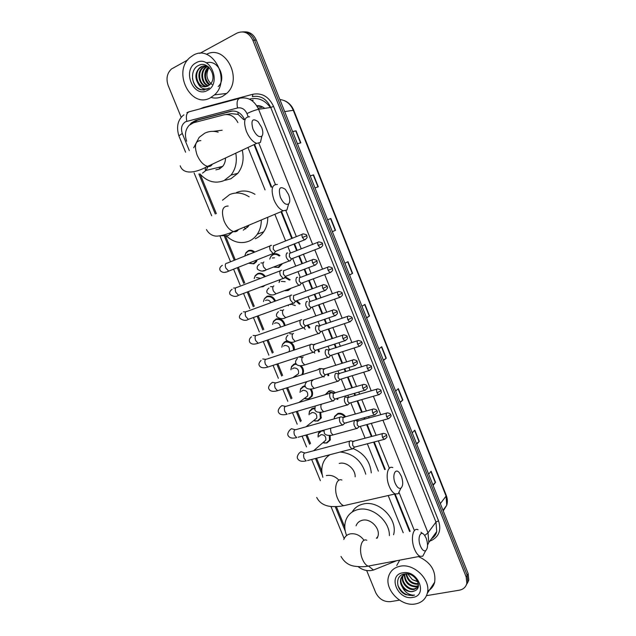 <?xml version="1.0" encoding="UTF-8"?>
<svg xmlns="http://www.w3.org/2000/svg" width="636" height="636" viewBox="0 0 636 636"><rect width="100%" height="100%" fill="white"/><g stroke="black" fill="none" stroke-linecap="round" stroke-linejoin="round"><path stroke-width="0.95" d="M271.127 256.093L273.361 254.074C275.698 253.271 277.9 253.804 279.983 255.68M282.05 264.012L278.775 267.454L273.997 267.128M285.461 276.906L290.175 279.792M290.565 288.68L288.116 290.517L285.015 290.731M296.933 300.661L300.136 303.849M308.047 324.964L309.891 327.826M318.493 349.363L319.447 351.724M317.483 369.882L319.701 368.506L324.281 368.928M328.446 373.777L328.78 375.526M325.274 394.638L328.828 391.029C331.118 390.44 333.288 391.037 335.331 392.825M337.907 398.192L337.875 399.249M334.075 418.893L334.536 416.413L337.899 413.432C340.96 412.804 343.551 413.925 345.69 416.795M254.249 278.433L255.219 275.595L257.755 273.504C260.704 272.629 263.248 273.631 265.379 276.525M265.188 285.238L263.121 286.669L260.609 286.971M264.799 298.268L267.041 296.265C270.761 295.39 273.583 296.972 275.499 301.011M272.677 324.193L273.488 321.244L276.27 318.906C280.858 318.151 283.823 320.353 285.166 325.497M283.028 343.599L285.453 341.421L287.154 341.142M290.763 342.255C293.45 344.235 294.627 346.811 294.309 349.991M244.979 255.346L246.029 252.572L248.43 250.624C250.632 249.845 252.746 250.322 254.766 252.063M257.175 259.846L256.324 261.801L253.82 263.861L248.604 263.232M290.938 369.373L291.598 366.384L294.587 363.824L295.963 363.569M301.114 365.692C303.491 368.339 304.088 371.122 302.911 374.048L302.625 374.548M300.59 388.763L303.666 386.108L305.129 385.869M311.068 389.033C312.689 391.434 313.015 393.811 312.053 396.164L308.897 398.923L305.145 398.748M309.032 414.012L309.541 411.023L312.705 408.272L314.502 408.058M320.751 412.271L321.148 418.178L317.905 421.024L314.51 420.937M330.195 435.414L330.187 440.088L326.872 443.006L323.835 442.982M237.88 122.557C234.581 116.34 229.986 113.757 224.087 114.798L193.59 122.74L189.099 125.356C185.283 129.728 184.48 135.023 186.682 141.232M243.739 119.703L238.126 114.401L231.536 113.653L226.082 114.496M409.576 531.481L394.543 494.093M384.693 469.607L373.642 442.123M371.408 436.558L366.614 424.641M364.436 419.235L363.879 417.852M361.653 412.311L357.082 400.95M354.92 395.56L354.069 393.445M351.843 387.92L347.51 377.132M345.34 371.75L344.195 368.896M341.977 363.379L337.875 353.187M335.713 347.805L334.266 344.211M332.048 338.694L328.192 329.106M326.03 323.724L324.281 319.383M322.062 313.866L318.453 304.89M316.291 299.5L314.24 294.412M312.022 288.887L308.659 280.54M306.488 275.134L304.143 269.298M301.917 263.757L298.817 256.046M296.63 250.632L293.983 244.041M291.749 238.476L280.985 211.724M271.135 187.222L254.01 144.634M403.216 532.785L388.199 495.539M378.372 471.149L367.338 443.769M365.112 438.228L360.326 426.358M358.155 420.968L357.599 419.593M355.373 414.076L350.818 402.763M348.647 397.389L347.805 395.282M345.587 389.781L341.254 379.04M339.091 373.674L337.947 370.836M335.736 365.334L331.642 355.182M329.48 349.824L328.041 346.246M325.823 340.753L321.975 331.197M319.821 325.839L318.08 321.514M315.861 316.02L312.26 307.077M310.098 301.71L308.055 296.646M305.837 291.145L302.482 282.821M300.319 277.447L297.974 271.636M295.748 266.118L292.655 258.439M290.485 253.041L287.838 246.482M285.604 240.941L274.863 214.292M265.037 189.894L247.945 147.48M200.197 174.224L216.359 213.664M225.645 236.33L235.129 259.48M238.333 267.295L244.733 282.925M248.294 291.622L254.289 306.242M258.208 315.806L263.789 329.432M268.066 339.863L273.242 352.495M277.868 363.792L282.638 375.439M287.615 387.586L291.988 398.255M297.314 411.253L301.281 420.945M306.957 434.793L310.535 443.523M316.545 458.198L321.816 471.053M336.38 506.606L344.799 527.149M279.061 282.495L279.88 279.689M288.466 304.914L288.346 305.765L288.41 304.93M318.016 436.121L318.453 433.148L319.956 431.192M244.494 119.337C241.259 112.922 236.632 110.235 230.606 111.284L195.745 120.395L191.341 122.947L189.997 124.553M192.954 122.931L197.637 120.101L232.569 110.974M199.784 53.392L237.045 33.072C243.787 30.345 249.042 32.722 252.826 40.203L466.18 576.939L466.824 583.331C465.854 587.108 463.358 589.397 459.327 590.2L426.494 595.662M181.236 117.406L168.182 85.518C165.901 78.761 166.998 73.251 171.474 68.99L187.684 59.991M399.503 600.145L390.496 601.648C383.913 602.046 378.976 599.025 375.693 592.593L366.646 570.492M242.602 31.872C247.968 31.673 251.951 34.431 254.551 40.155L467.174 575.31L467.818 581.686L466.22 585.16L467.818 581.686L467.174 575.31L254.551 40.155C251.951 34.431 247.968 31.673 242.602 31.872M410.164 531.362L395.123 493.957M385.273 469.471L374.222 441.972M371.981 436.407L367.187 424.482M365.008 419.076L364.46 417.693M362.226 412.152L357.663 400.791M355.492 395.393L354.642 393.279M352.416 387.745L348.083 376.965M345.912 371.575L344.768 368.721M342.55 363.204L338.447 353.004M336.285 347.622L334.838 344.028M332.62 338.511L328.764 328.915M326.594 323.533L324.853 319.192M322.635 313.667L319.018 304.684M316.855 299.302L314.812 294.214M312.586 288.68L309.223 280.325M307.053 274.927L304.708 269.092M302.482 263.543L299.373 255.831M297.195 250.409L294.548 243.819M292.314 238.254L281.549 211.486M271.691 186.984L254.559 144.372M244.359 31.848C249.717 31.657 253.685 34.408 256.276 40.116L468.168 573.688L468.804 580.056L467.214 583.514M400.028 402.103L402.858 400.004L400.187 402.493M395.648 391.068L398.351 388.644L402.858 400.004M416.532 443.666L419.275 441.392L416.723 444.143M412.231 432.83L414.807 430.143L419.275 441.392M432.877 484.823L435.533 482.374L433.1 485.387M428.648 474.178L431.113 471.236L435.533 482.374M349.522 274.911L352.614 273.361L349.569 275.038M344.887 263.256L347.979 261.658L352.614 273.361M332.342 231.663L335.538 230.296L332.358 231.695M327.627 219.794L330.847 218.482L335.538 230.296M310.193 175.886L313.548 174.868L318.286 186.801L314.963 187.906M292.576 131.533L296.066 130.809L300.852 142.869L297.402 143.672M383.357 360.127L386.275 358.203L383.476 360.429M378.897 348.886L381.727 346.731L386.275 358.203M366.519 317.73L369.532 315.997L366.606 317.944M361.979 306.29L364.937 304.406L369.532 315.997M262.835 107.039L258.144 108.255M292.655 131.724L296.066 130.809M310.233 175.981L313.548 174.868M210.365 97.825C190.641 109.201 171.903 71.232 190.41 57.192L193.153 55.324C212.146 43.494 231.774 80.017 214.475 94.883L210.365 97.825M206.454 54.37C225.231 43.868 243.429 79.174 226.662 93.444L222.6 96.338C219.158 98.047 215.564 98.485 211.812 97.65M208.171 66.661C205.69 65.643 203.345 65.683 201.143 66.788L199.648 67.766C195.308 72.297 194.727 77.417 197.907 83.133C200.873 86.671 204.236 87.625 207.996 85.987L210.222 84.246C217.957 76.829 208.012 60.221 198.766 65.365C189.099 69.364 191.341 87.577 200.928 89.835L207.575 89.064L209.355 87.879L207.622 88.682C203.456 89.724 200.213 87.871 197.907 83.133M206.08 66.025L203.353 67.503C196.643 72.512 199.791 85.741 207.042 86.401M206.811 65.77L206.072 65.89M205.706 65.977L202.614 67.559C195.745 72.679 199.227 86.258 206.668 86.52M207.209 66.295L205.555 67.352C199.306 72.003 201.54 84.183 208.123 85.916M201.882 66.74L200.388 67.71C193.034 73.204 197.613 87.808 205.547 86.75M207.59 66.422L206.279 67.297C200.189 71.836 202.145 83.65 208.473 85.717M208.934 67.305C204.077 73.609 204.379 79.389 209.848 84.636M208.616 67.026L208.465 67.146C202.852 71.335 203.981 82.004 209.514 84.946M196.158 62.749C210.325 54.259 222.163 83.682 207.384 90.463C193.336 98.532 181.65 69.849 196.158 62.749M212.026 84.461C206.43 79.898 205.444 74.221 209.077 67.44M218.156 86.591C226.75 79.055 218.744 59.84 207.32 62.63M207.137 62.67L206.366 62.861M199.807 64.967L200.332 64.824M192.47 78.379C194.099 86.067 198.066 89.962 204.371 90.058M252.937 129.005C256.07 135.396 259.051 137.774 261.905 136.136C263.232 134.331 263.145 131.414 261.65 127.367L258.025 121.611C252.397 117.779 250.703 120.244 252.937 129.005M261.841 136.199L260.418 142.416L256.713 143.362C252.731 141.947 249.296 137.964 246.418 131.414C243.246 121.587 244.327 116.722 249.654 116.817M215.89 169.852L219.309 169.009L222.703 166.378C224.564 164.088 225.502 161.298 225.526 157.99M220.048 168.627L218.856 167.316M235.781 153.181C237.26 161.711 235.686 169.009 231.051 175.075L224.031 180.592C215.222 183.971 207.185 181.745 199.927 173.906M193.686 147.798L199.187 137.336L204.728 133.202C208.974 131.167 213.458 130.825 218.18 132.169M242.252 150.144C244.232 159.119 242.769 166.839 237.856 173.302L230.876 178.764L225.2 180.282M213.108 131.366L222.131 130.245M280.349 197.255C283.171 203.13 285.938 205.349 288.649 203.902C290.175 202.025 290.143 198.917 288.561 194.56L285.389 189.393C279.784 185.585 278.107 188.2 280.349 197.255M286.9 210.031L288.649 203.902L286.9 210.031L283.251 210.77C279.633 209.419 276.525 205.754 273.933 199.776C270.69 189.472 271.842 184.384 277.375 184.496M243.294 230.137L248.271 226.44L249.066 225.112M245.782 228.92L244.51 227.799M261.301 219.984C261.34 225.398 259.997 230.153 257.278 234.239C255.036 237.49 252.19 239.836 248.74 241.275C240.925 244.057 233.539 242.356 226.583 236.171M222.505 200.213L229.707 194.544C236.155 191.889 242.634 192.652 249.145 196.842M236.481 192.549C242.562 190.021 248.724 190.609 254.972 194.298M267.74 217.281C267.843 222.791 266.508 227.616 263.733 231.774C261.499 234.994 258.677 237.315 255.251 238.739M247.571 227.33L247.022 226.893M395.187 483.249C397.015 487.343 398.931 488.981 400.934 488.162C403.137 485.944 403.288 481.993 401.388 476.308L399.511 472.961C395.354 467.293 391.832 475.402 395.187 483.249M400.815 488.4L398.176 493.79L395.218 493.933C392.913 492.876 390.909 490.3 389.192 486.206C385.138 476.674 387.531 465.043 392.833 467.627M322.881 477.318C321.347 472.127 321.458 467.269 323.215 462.77C324.63 459.343 326.872 456.656 329.941 454.708M355.166 476.809C355.445 468.994 346.278 461.354 339.234 463.461M340.316 451.997C353.393 453.532 361.876 460.941 365.772 474.225M353.234 448.587C364.134 453.404 370.152 461.505 371.281 472.882M420.42 546.093C422.089 549.87 423.846 551.404 425.683 550.681C427.98 548.375 428.147 544.233 426.2 538.255L424.514 535.202C420.46 529.486 417.065 538.247 420.42 546.093M425.42 551.173L422.749 556.23L419.991 556.301C417.916 555.308 416.087 552.923 414.521 549.146C410.403 539.487 412.796 527.013 418.059 529.748M377.204 538.12L377.848 536.561C380.749 528.675 370.605 518.022 362.361 520.256C359.237 521.011 357.146 522.864 356.073 525.797M346.612 535.512C344.481 530.122 344.227 525.018 345.841 520.208C347.956 514.603 352.01 511.058 358.004 509.563C371.758 505.851 389.773 520.693 389.391 535.615M352.193 512.012C354.578 507.886 358.211 505.238 363.077 504.062C378.682 499.658 398.327 519.334 393.557 534.765M256.276 260.196L255.569 261.706L253.231 263.63L248.636 263.225M244.963 255.434L245.917 253.049L248.167 251.212C250.147 250.505 252.071 250.902 253.923 252.405M271.516 245.353L270.682 245.377C269.545 246.132 269.418 247.778 270.292 250.298L273.114 253.541L273.973 253.502L274.8 252.389M273.472 245.576L273.202 249.129L275.237 251.474L276.27 251.061M247.452 254.416L249.248 254.281M256.475 277.519L260.553 278.369M263.765 285.779L261.165 286.757M254.233 278.552L255.123 276.072L257.5 274.108C260.219 273.289 262.573 274.195 264.576 276.827M281.669 270.284L280.786 270.332C279.673 271.143 279.562 272.804 280.428 275.316L283.147 278.457L284.054 278.401L284.833 277.336M283.584 270.554L283.33 274.164L285.294 276.437L286.327 276.048M265.514 300.51L266.134 300.192C268.154 299.699 269.728 300.542 270.841 302.712M263.463 301.551L264.29 298.968L266.786 296.885C270.268 296.066 272.908 297.537 274.712 301.297M291.765 295.072L290.827 295.136C289.746 295.994 289.642 297.68 290.509 300.192L293.124 303.237L294.078 303.165L294.81 302.148M293.633 295.39L293.411 299.047L295.295 301.249L296.312 300.884M274.529 323.39L275.396 322.897C278.242 322.531 279.927 323.947 280.444 327.143M272.661 324.44L273.416 321.737L276.024 319.534C280.357 318.835 283.139 320.918 284.379 325.775M301.798 319.709L300.812 319.797C299.755 320.711 299.659 322.42 300.534 324.924L303.046 327.874L304.048 327.779L304.731 326.817M332.755 310.153L303.618 320.091L303.42 323.788L305.24 325.926L306.25 325.576M283.505 346.167L284.61 345.491C288.41 345.507 289.96 347.471 289.261 351.374L289.046 351.732M281.82 347.208L282.503 344.378L285.214 342.073C290.565 341.683 293.323 344.41 293.498 350.253M311.767 344.211L310.742 344.315C309.708 345.284 309.629 347.018 310.495 349.506L312.912 352.368L313.953 352.257L314.589 351.35M342.82 335.14L313.556 344.64L313.381 348.393L315.13 350.46L316.124 350.134M292.465 368.84L293.784 367.958C297.529 367.99 299.087 369.914 298.467 373.745L296.13 375.359M296.177 376.576L295.271 376.25M290.946 369.858L291.55 366.893L294.357 364.484L296.424 364.269M321.681 368.562L320.616 368.697C319.606 369.723 319.534 371.472 320.401 373.952L322.722 376.735L323.811 376.591L324.392 375.749M352.829 359.976L323.43 369.047L323.279 372.847L324.964 374.858L325.942 374.556M299.922 365.74C302.593 368.244 303.34 371.019 302.164 374.079L301.71 374.843M301.392 391.402L302.903 390.305C306.592 390.353 308.166 392.253 307.625 395.997L305.447 397.635M310.05 389.097C311.855 391.442 312.276 393.819 311.314 396.228L308.357 398.812L304.533 398.526M300.041 392.388L300.558 389.28L303.452 386.783L305.328 386.577M331.531 392.778L330.426 392.937C329.448 394.01 329.384 395.783 330.243 398.255L332.485 400.95L333.606 400.783L334.139 400.004M362.782 384.669L333.248 393.318L333.129 397.166L334.743 399.114L335.713 398.836M310.304 413.853L311.974 412.541C315.615 412.597 317.205 414.465 316.728 418.146L305.98 426.812M319.821 412.335L320.417 418.265L317.372 420.929L313.739 420.682M309.096 414.799L309.525 411.548L312.499 408.964L314.526 408.789M341.325 416.85L340.188 417.041C339.234 418.162 339.179 419.959 340.037 422.423L342.192 425.039L343.83 424.132M372.672 409.21L343.019 417.455L342.915 421.342L344.474 423.234L345.42 422.972M319.192 436.185L320.997 434.658C324.591 434.73 326.189 436.574 325.783 440.184L313.596 450.749M329.337 435.461L329.456 440.192L326.348 442.926L322.881 442.712M318.127 437.091L318.445 433.68L321.498 431.025L323.883 430.93M351.056 440.788L349.895 441.01C348.957 442.179 348.918 444 349.776 446.456L351.851 448.992L353.465 448.118M382.506 433.617L352.726 441.448L352.646 445.383L354.475 447.283L352.312 449.072M272.248 258.009L274.498 257.834M287.639 252.953L286.844 252.985C285.325 255.751 286.12 258.407 289.221 260.967L290.04 260.919L290.795 259.901M281.112 264.377L278.194 267.223L274.084 267.096M269.767 259.098L270.65 256.721L273.106 254.678C275.213 253.939 277.224 254.384 279.14 256.014M289.595 253.192L289.364 256.682L291.312 258.955L292.282 258.582M281.351 281.374L285.151 281.684M297.521 277.304L296.67 277.36C295.199 280.142 295.971 282.797 298.984 285.31L299.85 285.246L300.566 284.276M289.38 289.118L287.544 290.302L285.349 290.604M279.077 282.487L280.19 279.578M299.429 277.59L299.222 281.128L301.106 283.338L302.06 282.98M284.888 277.519L289.356 280.102M290.413 304.636L291.216 304.207L295.319 305.574M307.339 301.52L306.449 301.591C305.018 304.406 305.765 307.045 308.699 309.509L309.613 309.43L310.273 308.508M337.851 291.797L309.207 301.854L309.024 305.439L310.837 307.578L311.791 307.244M296.106 301.114L299.341 304.135M317.102 325.592L316.164 325.688C314.78 328.526 315.512 331.157 318.358 333.582L319.312 333.487L319.932 332.612M347.701 316.338L318.93 325.974L318.771 329.607L320.52 331.69L321.458 331.372M303.905 327.85L305.185 329.432M307.164 325.266L309.104 328.096M326.809 349.53L325.831 349.649C324.487 352.511 325.195 355.134 327.961 357.527L328.963 357.4L329.528 356.581M357.504 340.745L328.605 349.967L328.47 353.648L330.148 355.667L331.078 355.365M314.264 351.97L314.78 353.234M317.674 349.633L318.668 351.97M336.46 373.332L335.442 373.467C334.139 376.361 334.83 378.976 337.525 381.33L339.075 380.423M318.731 369.492L276.62 382.721C274.633 382.8 274.14 384.573 275.15 388.04L277.519 390.711L278.958 390.265M367.242 365.008L338.217 373.825L338.106 377.546L339.727 379.501L340.642 379.223M324.066 376.345L324.106 376.973M327.659 374.024L328.009 375.765M346.048 396.999L344.998 397.166C343.734 400.076 344.41 402.691 347.025 405.005L348.568 404.13M325.481 394.582L328.621 391.712L334.385 393.104M376.925 389.129L347.781 397.54L347.693 401.316L349.251 403.216L350.15 402.954M337.136 398.414L337.112 399.472M336.205 418.297L338.455 417.661M354.506 420.722C353.274 423.663 353.934 426.271 356.486 428.553L358.004 427.71M334.115 418.885L334.544 416.93L337.7 414.131C340.443 413.551 342.828 414.521 344.831 417.033M386.553 413.114L357.289 421.135L357.217 424.943L359.038 426.843L356.923 428.624M415.34 603.962C400.95 606.927 384.08 589.262 388.675 576.184C390.432 570.81 394.225 567.495 400.068 566.247C414.004 562.932 431.335 580.064 427.289 593.316C425.595 599.215 421.612 602.761 415.34 603.962M396.713 565.523L399.742 560.133M403.256 575.222L403.129 575.588C400.911 581.678 408.288 589.946 414.505 588.833L418.162 587.076M402.946 575.477L402.668 576.216C400.449 582.322 407.835 590.598 414.06 589.485L418.098 587.282M404.695 574.356C405.227 581.829 409.099 585.796 416.302 586.233L418.432 585.597M404.305 574.547C404.536 582.21 408.384 586.32 415.857 586.885L418.393 586.018M406.499 573.847C408.121 580.326 411.985 583.594 418.083 583.665L418.329 583.625M406.007 573.895C407.358 580.684 411.238 584.15 417.637 584.301L418.409 584.158M404.695 573.942L401.276 578.132C399.05 584.245 406.46 592.561 412.7 591.448L415.022 590.717C423.608 586.948 414.426 571.756 404.647 573.95C394.495 575.151 395.823 590.391 405.736 594.66L412.669 595.598L414.585 595.073L412.661 595.105C408.097 594.517 404.647 591.806 402.326 586.964C405.188 590.47 408.622 592.013 412.605 591.583L415.022 590.717M406.221 573.839C403.518 574.523 401.714 576.168 400.807 578.776C400.052 581.407 400.561 584.142 402.326 586.964M403.757 574.133L403.407 574.841M403.685 574.149L403.113 575.111M417.701 581.511L412.343 579.611L417.82 581.797M402.731 572.829C417.924 569.419 428.418 595.495 412.692 597.427C397.643 600.551 387.252 575.063 402.731 572.829M412.343 579.611L407.795 573.958M418.432 556.595C430.644 562.152 436.058 570.675 434.682 582.171C433.609 586.185 431.28 589.167 427.678 591.122M397.882 585.414C401.737 593.301 407.302 596.52 414.585 595.073M238.126 114.401L237.951 112.127M194.131 122.605L194.163 121.826M203.25 107.897L205.038 107.532M248.191 116.682L246.935 113.558C244.812 109.122 241.68 107.261 237.538 107.961L185.577 121.738C181.713 124.306 180.616 128.218 182.286 133.473L189.329 150.653M183.876 114.83C177.786 119.695 176.124 126.707 178.883 135.873L182.286 133.473M375.924 569.053L373.507 570.023L368.856 566.366M199.895 108.907L203.186 107.556L252.89 94.247C262.016 92.633 268.909 96.688 273.56 106.411L438.538 520.773C441.471 530.011 439.078 536.585 431.367 540.489L429.769 541.133M252.826 40.203L256.276 40.116M466.18 576.939L468.168 573.688M237.538 107.961C236.497 102.372 237.268 99.121 239.867 98.214C248.12 96.767 254.36 100.464 258.598 109.312L270.729 107.444C266.595 98.795 260.466 95.185 252.341 96.608L252.89 94.247M186.801 121.277C185.76 115.847 186.61 112.667 189.361 111.729L239.311 98.365M186.928 112.659L188.638 111.944M382.944 420.181L428.004 532.833L435.97 522.084L270.729 107.444L273.56 106.411M424.721 535.48L428.004 532.833L428.799 542.476L436.725 531.553L435.97 522.084L438.538 520.773M431.613 538.597C434.189 536.919 435.891 534.574 436.725 531.553C436.042 534.558 434.316 536.943 431.542 538.692M246.935 113.558C251.618 111.348 255.505 109.933 258.598 109.312L312.626 244.367M314.812 249.845L322.531 269.131M324.71 274.593L332.374 293.752M334.552 299.198L342.168 318.231M344.338 323.66L351.899 342.558M354.077 347.995L361.574 366.749M363.752 372.195L371.193 390.806M373.38 396.252L380.765 414.72M198.893 173.994L215.294 214.006M224.476 236.401L234.104 259.901M237.3 267.7L243.731 283.386M247.261 292.011L253.303 306.743M257.167 316.179L262.827 329.973M267.025 340.22L272.295 353.083M276.819 364.134L281.708 376.059M286.566 387.912L291.081 398.915M296.265 411.556L300.399 421.644M305.9 435.08L309.66 444.254M315.488 458.477L322.317 475.132M335.236 506.654L345.269 531.139M414.346 530.511L399.217 492.828M389.343 468.231L378.364 440.891M376.122 435.31L371.321 423.353M369.142 417.932L368.594 416.548M366.36 410.991L361.789 399.599M359.61 394.185L358.76 392.07M356.534 386.521L352.193 375.709M350.023 370.311L348.878 367.449M346.652 361.916L342.55 351.692M340.379 346.294L338.932 342.685M336.714 337.152L332.851 327.532M330.68 322.142L328.939 317.785M326.713 312.252L323.096 303.245M320.926 297.839L318.882 292.743M316.656 287.194L313.294 278.822M311.115 273.408L308.762 267.549M306.536 261.992L303.428 254.257M301.249 248.827L298.594 242.221M296.352 236.632L285.93 210.683M275.38 184.4L258.908 143.386M431.367 540.489L430.779 539.749M203.266 108.009L203.186 107.556M251.586 100.385L253.184 100.17L251.8 100.536M197.637 120.101L195.745 120.395M232.426 111.014L230.606 111.284M270.387 107.5C264.854 100.13 258.121 97.284 250.202 98.954L249.431 99.16M284.197 342.049L284.364 342.454M293.323 364.428L293.498 364.857M302.41 386.688L302.593 387.141M311.441 408.837L311.632 409.306M284.674 111.618L293.713 110.235L446.265 495.436L446.082 496.096L293.236 110.203C290.421 103.811 285.969 100.257 279.872 99.534M443.244 510.923L446.726 505.302L446.082 496.096L440.343 503.633M259.44 105.807L257.031 106.164M256.992 106.109L261.69 106.474M250.202 98.954L250.385 99.645M369.27 316.156L364.674 304.572M352.344 273.504L347.701 261.801M335.252 230.423L330.561 218.593M317.992 186.905L313.254 174.964M300.55 142.941L295.764 130.881M386.02 358.386L381.473 346.922M402.612 400.203L398.112 388.858M419.037 441.607L414.585 430.381M435.302 482.613L430.89 471.499M200.881 140.612C195.292 140.731 194.028 145.549 197.096 155.073C199.935 161.393 203.425 165.169 207.575 166.409C209.705 166.807 211.279 166.076 212.297 164.191M202.51 173.135L205.953 170.44L208.091 166.497M228.165 206.024C222.346 206.112 221.002 211.144 224.126 221.137C226.686 226.909 229.85 230.399 233.619 231.599C235.702 232.053 237.3 231.385 238.397 229.596M220.764 235.71L228.117 235.678L232.474 232.029M341.922 480.037C336.388 477.628 333.51 489.044 337.525 498.274C339.219 502.241 341.262 504.714 343.671 505.7L347.725 504.777M338.948 480.196C335.14 476.245 330.935 474.71 326.34 475.609M364.062 540.306C360.215 535.274 355.596 533.135 350.197 533.882C347.018 534.638 344.879 536.506 343.806 539.503M366.805 540.242C361.304 537.674 358.394 549.894 362.472 559.243C364.023 562.908 365.883 565.205 368.053 566.135L371.814 565.42M302.402 237.498L306.783 235.702C307.244 235.034 306.043 234.43 303.189 233.897C301.909 233.881 301.647 235.082 302.402 237.498L304.413 239.915L305.407 239.518M270.077 245.925L227.187 263.129C225.279 263.185 224.81 264.822 225.796 268.018L228.666 271.119L230.184 270.523M226.957 271.938L225.414 272.121M312.634 263.018L316.974 261.158C317.459 260.537 316.275 259.933 313.429 259.353C312.141 259.337 311.871 260.561 312.634 263.018L314.566 265.355L315.559 264.981M233.587 288.06L235.622 287.997M280.238 270.833L237.196 287.321C235.264 287.385 234.787 289.038 235.781 292.298L238.54 295.303L240.05 294.73M322.802 288.386L327.103 286.462C327.397 285.826 326.228 285.222 323.613 284.658C322.309 284.642 322.039 285.89 322.802 288.386L324.662 290.652L325.648 290.294M243.357 311.823L245.671 311.879M290.342 295.589L247.142 311.378C245.186 311.441 244.709 313.127 245.703 316.434L248.358 319.351L249.861 318.811M332.914 313.612L337.175 311.624C337.47 311.012 336.325 310.408 333.725 309.812C332.413 309.804 332.143 311.068 332.914 313.612L334.703 315.806L335.681 315.464M253.08 335.458L255.672 335.665M300.391 320.202L257.024 335.291C255.06 335.355 254.575 337.072 255.577 340.435L258.129 343.265L259.615 342.764M342.963 338.686L347.184 336.635C347.502 336.054 346.366 335.442 343.782 334.822C342.462 334.814 342.184 336.102 342.963 338.686L344.688 340.809L345.65 340.491M262.748 358.966L265.602 359.34M310.384 344.664L266.85 359.078C264.87 359.141 264.385 360.89 265.395 364.301L267.851 367.052L269.314 366.575M352.956 363.609L357.138 361.494C357.464 360.938 356.335 360.334 353.775 359.682C352.447 359.682 352.177 360.986 352.956 363.609L354.61 365.668L355.564 365.366M322.722 376.735L277.519 390.711C277.407 390.774 270.984 392.77 269.092 389.232C268.09 387.92 268.599 386.124 270.626 383.834L272.359 382.339L275.475 382.904M362.886 388.389L367.036 386.219C366.972 385.289 365.867 384.677 363.713 384.39C362.377 384.398 362.107 385.726 362.886 388.389L364.484 390.385L365.422 390.106M330.187 393.175L286.335 406.237C284.332 406.317 283.839 408.121 284.856 411.643L287.138 414.235C287.536 414.211 280.46 416.19 278.719 412.589C277.717 411.301 278.194 409.481 280.134 407.135L281.923 405.585L285.278 406.356M332.485 400.95L288.545 413.821M372.76 413.026L376.87 410.792C376.822 409.878 375.725 409.266 373.586 408.956C372.251 408.972 371.973 410.323 372.76 413.026L374.302 414.966L375.216 414.696M340.014 417.224L295.994 429.626C293.983 429.713 293.49 431.542 294.508 435.111L296.702 437.624C292.417 438.641 289.611 438.037 288.291 435.819C287.273 434.611 287.703 432.774 289.587 430.302L291.431 428.704L295.017 429.69M342.192 425.039L298.085 437.242M382.578 437.52L386.648 435.231C386.609 434.332 385.527 433.712 383.397 433.378C382.061 433.402 381.791 434.786 382.578 437.52L384.065 439.397L384.963 439.15M349.776 441.13L305.59 452.88C303.579 452.975 303.086 454.827 304.103 458.453L306.218 460.893C301.957 461.831 299.151 461.172 297.807 458.922C296.797 457.697 297.195 455.837 299 453.341L300.884 451.695L304.684 452.912M351.851 448.992L307.57 460.543M318.183 245.448L322.428 243.675C322.905 243.047 321.729 242.459 318.906 241.911C317.682 241.895 317.444 243.079 318.183 245.448L320.107 247.794L321.037 247.428M260.903 262.97L263.05 262.914M263.916 261.984C262.763 262.811 262.668 264.497 263.622 267.025L266.245 269.855L267.629 269.322M264.576 270.411L262.803 270.888M328.136 270.364L332.334 268.527C332.62 267.875 331.459 267.287 328.868 266.762C327.635 266.754 327.389 267.955 328.136 270.364L329.989 272.637L330.911 272.288M270.538 286.669L272.979 286.741M273.87 285.914L273.671 285.985C272.542 286.868 272.462 288.569 273.416 291.089L275.937 293.832L277.312 293.323M338.026 295.136L342.192 293.244C342.486 292.616 341.341 292.027 338.765 291.471C337.525 291.463 337.279 292.687 338.026 295.136L339.815 297.338L340.729 297.012M280.126 310.233L282.813 310.44M283.696 309.74L283.37 309.851C282.273 310.789 282.193 312.507 283.147 315.019L285.572 317.674L286.931 317.189M347.86 319.765L351.994 317.809C352.288 317.213 351.159 316.617 348.608 316.036C347.359 316.036 347.105 317.277 347.86 319.765L349.585 321.895L350.492 321.585M289.666 333.661L292.584 334.027M293.466 333.439L293.021 333.59C291.948 334.568 291.876 336.309 292.822 338.813L295.16 341.381L296.503 340.928M357.639 344.251L361.733 342.24C362.043 341.659 360.922 341.063 358.394 340.459C357.13 340.459 356.883 341.723 357.639 344.251L359.3 346.318L360.199 346.024M299.143 356.971L302.291 357.496M303.181 357.003L302.617 357.194C301.559 358.227 301.512 359.984 302.45 362.472L304.7 364.961L306.027 364.539M367.37 368.594L371.424 366.527C371.734 365.97 370.629 365.374 368.117 364.738C366.853 364.746 366.606 366.034 367.37 368.594L368.967 370.605L369.85 370.327M311.052 380.336L311.934 380.861M312.84 380.447L312.157 380.662C311.131 381.743 311.084 383.524 312.022 386.004L314.184 388.421L315.488 388.024M337.525 381.33L314.184 388.421C313.651 388.612 307.355 390.448 305.487 386.911C304.58 385.599 305.002 383.89 306.743 381.767L306.798 381.656M377.037 392.802L381.051 390.679C381.385 390.154 380.296 389.558 377.784 388.882C376.52 388.898 376.266 390.21 377.037 392.802L378.571 394.757L379.446 394.495M321.458 404.186C320.639 405.418 320.663 407.159 321.538 409.401L323.621 411.746L324.901 411.373M386.648 416.874L390.631 414.696C390.607 413.813 389.526 413.209 387.396 412.883C386.124 412.907 385.877 414.243 386.648 416.874L388.135 418.766L388.986 418.528M330.474 428.282L331.006 432.679L333.01 434.945L334.266 434.603M291.598 366.384L292.091 366.058M273.488 321.244L273.933 320.997M255.219 275.595L255.632 275.412M193.241 122.645L191.341 122.947M358.124 566.644C362.019 569.729 366.296 571.033 370.963 570.564L373.507 570.023L396.618 560.721M466.824 583.331L468.804 580.056M427.567 545.092L428.799 542.476M178.883 135.873L185.601 152.235M194.091 172.928L211.685 215.803M219.913 235.853L230.407 261.428M233.587 269.171L240.106 285.055M243.532 293.419L249.749 308.563M253.43 317.531L259.337 331.936M263.264 341.508L268.877 355.182M273.051 365.358L278.369 378.301M282.789 389.081L287.806 401.3M292.473 412.669L297.187 424.172M302.1 436.137L306.52 446.917M311.672 459.47L320.369 480.657M330.974 506.495L344.156 538.613M446.265 495.436C447.569 498.815 447.72 502.098 446.726 505.302L442.998 510.31M283.704 100.385C288.315 102.046 291.654 105.33 293.713 110.235M256.761 105.735C259.44 105.401 262.111 106.276 264.759 108.359M199.648 67.766L200.388 67.71M202.614 67.559L203.353 67.503M205.555 67.352L206.279 67.297M214.475 94.883L226.662 93.444M261.905 136.136L260.418 142.416M180.211 165.805C183.089 174.351 194.377 173.644 207.575 166.409L256.713 143.362M231.051 175.075L237.856 173.302M222.703 166.378L205.953 170.44L205.221 169.86L205.508 167.308M206.454 229.572C210.222 236.314 216.192 236.258 217.599 236.075C221.98 235.686 227.322 234.191 233.619 231.599L283.251 210.77M257.278 234.239L263.733 231.774M400.934 488.162L398.176 493.79M316.712 497.432C319.518 502.981 324.535 506.025 331.761 506.566C340.824 506.693 341.007 506.01 343.671 505.7L395.218 493.933M425.683 550.681L422.749 556.23M340.999 556.436C344.275 562.192 348.862 565.46 354.777 566.239C360.381 566.899 364.81 566.867 368.053 566.135L419.991 556.301M377.848 536.561L376.425 538.279M422.59 533.58L420.976 532.229M273.114 253.541L228.666 271.119C224.969 273.011 222.139 272.796 220.167 270.483C219.221 268.63 219.953 266.905 222.362 265.307M306.783 235.702C306.496 236.799 308.691 237.244 304.413 239.915L275.237 251.474M255.569 261.706L256.65 261.237M275.634 251.506L273.663 253.581M302.195 234.294L274.076 245.552M283.147 278.457L238.54 295.303C236.187 296.98 233.364 296.71 230.065 294.5C229.103 292.759 229.787 291.018 232.108 289.285M316.974 261.158C316.688 262.294 318.89 262.7 314.566 265.355L285.294 276.437M285.683 276.469L283.688 278.512M312.443 259.734L284.22 270.523M293.124 303.237L248.358 319.351C246.053 320.926 243.23 320.6 239.899 318.374C238.905 316.831 239.541 315.082 241.815 313.127M327.103 286.462C328.192 287.456 327.381 288.855 324.662 290.652L295.295 301.249M295.676 301.297L293.649 303.293M322.627 285.015L294.309 295.343M303.046 327.874L258.129 343.265C257.119 343.48 252.007 345.626 249.686 342.128C248.907 340.093 249.495 338.328 251.466 336.834M337.175 311.624C336.897 312.833 339.075 313.246 334.703 315.806L305.24 325.926M305.614 325.974L303.563 327.938M312.912 352.368L267.851 367.052C267.2 367.195 261.611 369.27 259.416 365.74C258.423 364.364 258.971 362.584 261.07 360.405M314.677 344.752L312.3 344.474M347.184 336.635C346.906 337.875 349.092 338.265 344.688 340.809L315.13 350.46M289.261 351.374L288.315 351.97M315.496 350.508L313.421 352.439M295.756 375.916L296.392 376.512M324.575 369.142L322.198 368.824M357.138 361.494C356.86 362.774 359.062 363.132 354.61 365.668L324.964 374.858M298.467 373.745L292.822 377.633M302.164 374.079L303.189 373.372M325.322 374.906L323.223 376.798M305.081 398.12L306.091 398.963M334.409 393.39L332.04 393.04M367.036 386.219C366.749 387.531 368.967 387.857 364.484 390.385L334.743 399.114M307.625 395.997L298.936 402.485M311.314 396.228L312.324 395.465M335.093 399.17L332.97 401.03M314.319 420.213L315.543 421.104M344.187 417.502L341.818 417.113M376.87 410.792C377.983 411.921 377.132 413.313 374.302 414.966L344.474 423.234M320.417 418.265L321.411 417.455M344.807 423.298L342.669 425.118M323.486 442.195L324.909 443.101M353.91 441.471L351.533 441.042M386.648 435.231C386.41 436.964 388.54 436.773 384.065 439.397L354.149 447.219M329.456 440.192L330.442 439.333M263.01 263.177L263.217 262.74M289.221 260.967L266.245 269.855C263.558 271.691 260.649 271.485 257.516 269.235C256.642 267.446 257.27 265.776 259.393 264.242M322.428 243.675C322.134 244.765 324.288 245.154 320.107 247.794L291.312 258.955M291.678 258.987L289.73 261.006M280.746 265.077L281.804 264.584M317.976 242.268L290.175 253.16M298.984 285.31L275.937 293.832C273.226 295.557 270.316 295.295 267.215 293.029C266.333 291.383 266.913 289.714 268.956 288.013M332.334 268.527C332.048 269.648 334.218 270.014 329.989 272.637L301.106 283.338M301.464 283.37L299.484 285.357M327.945 267.104L300.041 277.55M308.699 309.509L285.572 317.674C282.956 319.304 280.047 318.978 276.867 316.696C275.968 315.154 276.501 313.476 278.473 311.656M342.192 293.244C341.898 294.389 344.084 294.722 339.815 297.338L310.837 307.578M311.187 307.617L309.183 309.565M318.358 333.582L295.16 341.381C292.687 342.915 289.785 342.526 286.454 340.228C285.548 338.789 286.049 337.104 287.941 335.156M319.972 326.085L317.61 325.839M351.994 317.809C353.067 318.779 352.265 320.147 349.585 321.895L320.52 331.69M320.862 331.73L318.835 333.646M327.961 357.527L304.7 364.961C303.658 365.255 298.03 367.115 295.994 363.633C295.08 362.258 295.541 360.556 297.37 358.529M329.663 350.054L327.302 349.776M361.733 342.24C362.814 343.233 362.003 344.593 359.3 346.318L330.148 355.667M330.481 355.707L328.438 357.583M339.298 373.896L336.937 373.57M371.424 366.527C371.138 367.775 373.316 368.093 368.967 370.605L339.727 379.501M340.053 379.557L337.986 381.393M347.025 405.005L323.621 411.746C323.605 411.85 316.649 413.67 314.923 410.069L315.186 406.022M348.87 397.595L346.517 397.238M381.051 390.679C380.749 391.983 382.983 392.205 378.571 394.757L349.251 403.216M349.569 403.264L347.479 405.076M356.486 428.553L333.01 434.945C333.518 434.968 325.894 436.765 324.304 433.092L324.05 430.063M358.394 421.167L356.041 420.77M390.631 414.696C391.728 415.769 390.894 417.129 388.135 418.766L358.728 426.796M346.167 423.035L346.62 422.638M400.807 578.776L401.276 578.132M402.668 576.216L403.129 575.588M427.289 593.316L434.682 582.171"/></g></svg>
